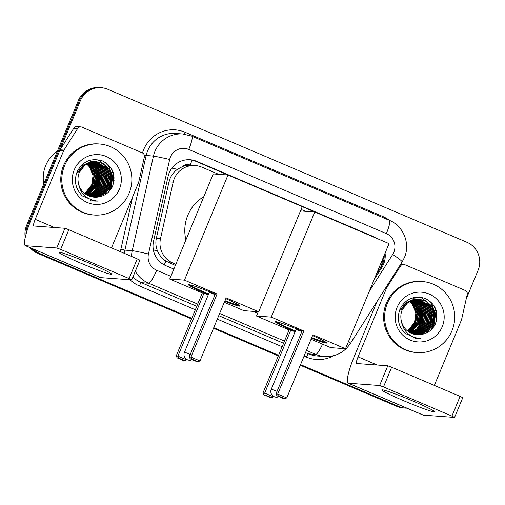 <?xml version="1.0" encoding="UTF-8"?>
<svg xmlns="http://www.w3.org/2000/svg" width="505" height="505" viewBox="0 0 505 505"><rect width="100%" height="100%" fill="white"/><g stroke="black" fill="none" stroke-linecap="round" stroke-linejoin="round"><path stroke-width="0.76" d="M376.168 274.676L379.186 269.923A21.368 21.021 94.2 0 0 380.896 266.621A21.368 21.021 94.2 0 0 382.525 259.336M182.539 166.555A21.368 21.021 -85.8 0 1 190.486 165.223L190.145 165.078A7.12 7.007 94.2 0 0 182.539 166.555L177.381 169.352C173.064 172.521 170.273 176.687 169.005 181.857L156.342 238.297C155.439 242.596 155.818 246.775 157.478 250.846C159.258 255.158 162.061 258.579 165.905 261.104L175.349 265.447M218.678 174.326L201.836 167.155A21.368 21.021 94.2 0 0 195.227 165.552L190.486 165.223M195.227 165.552A21.368 21.021 94.2 0 0 173.177 182.16L160.508 238.6A21.368 21.021 94.2 0 0 172.843 263.017L175.828 264.285M305.456 211.298L301.1 209.442M27.415 229.674A21.368 21.021 -85.8 0 1 28.646 225.621L80.358 100.785L79.329 100.71A21.368 21.021 -85.8 0 1 100.261 87.649A21.368 21.021 -85.8 0 0 79.329 100.71L27.623 225.546L79.329 100.71L78.307 100.634A21.368 21.021 -85.8 0 1 99.232 87.573L101.284 87.725A21.368 21.021 -85.8 0 1 107.893 89.328L466.891 242.261A21.368 21.021 -85.8 0 1 478.102 270.225L466.222 298.903M191.805 318.314L39.851 253.586L38.828 253.51A21.368 21.021 -85.8 0 1 31.487 248.258A21.368 21.021 -85.8 0 0 38.828 253.51L191.679 318.623L38.828 253.51L37.799 253.434A21.368 21.021 -85.8 0 1 29.959 247.608M25.982 234.459A21.368 21.021 -85.8 0 1 27.623 225.546A21.368 21.021 -85.8 0 0 25.982 234.459M406.872 408.173A21.368 21.021 -85.8 0 1 405.465 408.122A21.368 21.021 -85.8 0 1 398.855 406.519L397.833 406.443L300.418 364.945L397.833 406.443A21.368 21.021 -85.8 0 0 404.436 408.046A21.368 21.021 -85.8 0 1 397.833 406.443L396.804 406.367L300.292 365.254M278.463 355.589L213.634 327.979L278.463 355.589M405.465 408.122L403.413 407.971A21.368 21.021 -85.8 0 1 396.804 406.367M278.331 355.899L213.508 328.282M191.553 318.933L37.799 253.434M25.25 237.4A21.368 21.021 -85.8 0 1 26.595 225.47L78.307 100.634M374.079 279.719L381.881 267.423A21.368 21.021 94.2 0 0 383.592 264.128A21.368 21.021 94.2 0 0 385.075 253.169M375.619 237.893A21.368 21.021 94.2 0 0 372.387 236.163L196.761 161.354A21.368 21.021 94.2 0 0 190.158 159.75A21.368 21.021 94.2 0 0 168.102 176.359L153.539 241.264A21.368 21.021 94.2 0 0 165.874 265.68L173.84 269.077M384.21 255.265A21.368 21.021 -85.8 0 1 382.563 264.052A21.368 21.021 -85.8 0 1 380.852 267.347L376.099 274.84M80.358 100.785A21.368 21.021 -85.8 0 1 101.284 87.725M39.851 253.586A21.368 21.021 -85.8 0 1 33.078 248.94M398.855 406.519L300.544 364.635M278.59 355.286L213.766 327.669M189.646 159.719A21.368 21.021 -85.8 0 1 195.738 161.278L227.97 175.008M302.255 206.64L228.001 175.008L184.458 280.136L217.068 294.024L190.941 357.098L199.98 360.949L226.107 297.874L258.712 311.768L302.255 206.64L314.754 211.974M413.273 401.191A28.495 1.641 22.5 0 1 434.401 411.518A28.495 1.641 22.5 0 1 403.015 400.446A28.495 1.641 22.5 0 1 382.014 389.816A28.495 1.641 22.5 0 1 413.273 401.191M385.883 287.547L386.805 287.61L400.484 266.047A3.56 3.503 94.2 0 1 404.783 264.689L465.162 290.407A3.56 3.503 94.2 0 1 467.213 294.478L461.602 319.476A3.56 3.503 94.2 0 1 461.418 320.069L434.351 385.416M377.02 301.517L354.213 356.58A28.495 4.873 -66.9 0 0 348.179 383.169A28.495 4.873 -66.9 0 0 348.456 383.238L379.621 385.517L387.783 365.809L356.625 363.524A7.12 1.218 113.1 0 1 356.549 363.512A7.12 1.218 113.1 0 1 358.064 356.865L386.514 288.166L385.536 288.09M348.179 383.169L423.076 415.078A28.495 4.873 -66.9 0 0 423.36 415.142L454.582 417.414L451.937 416.095L460.099 396.387L462.75 397.7L454.582 417.414M387.783 365.809L391.659 367.23L383.491 386.937L451.937 416.095M383.491 386.937L379.621 385.517M391.659 367.23L460.099 396.387M386.805 287.61A3.56 3.503 94.2 0 0 386.514 288.166M387.385 303.29A35.615 35.034 -85.8 0 1 422.268 281.525A35.615 35.034 -85.8 0 1 451.956 330.8A35.615 35.034 -85.8 0 1 417.073 352.566A35.615 35.034 -85.8 0 1 387.385 303.29M417.073 352.566L416.044 352.49A35.615 35.034 -85.8 0 1 386.357 303.215A35.615 35.034 -85.8 0 1 421.246 281.449L422.268 281.525M405.174 333.445L417.502 338.609L420.356 338.621C409.422 337.245 403.041 331.185 401.204 320.441A17.808 17.517 -85.8 0 0 421.934 334.379C428.057 333.155 432.507 329.733 435.291 324.109C439.148 312.677 435.859 304.143 425.425 298.505C414.277 295.103 405.831 298.594 400.099 308.972C396.577 318.213 398.268 326.369 405.174 333.445M442.266 326.672A24.934 24.524 -85.8 0 1 410.142 340.042A24.934 24.524 -85.8 0 1 397.069 307.419A24.934 24.524 -85.8 0 1 429.193 294.049A24.934 24.524 -85.8 0 1 442.266 326.672M416.423 334.651L419.27 334.518L427.773 331.034L433.448 323.749L434.792 314.621L431.478 306.099L426.119 301.315L419.15 299.149M416.581 334.67L419.592 334.544L428.095 331.053L433.763 323.774L435.114 314.647L431.8 306.125L426.365 301.296L419.314 299.162L415.874 299.263L407.579 302.766L402.125 310.064C400.812 313.302 400.503 316.761 401.204 320.441M415.792 334.569L417.988 334.424L426.491 330.939L432.16 323.654L433.511 314.527L430.197 306.005L418.512 299.124L414.592 299.168L406.298 302.672L400.837 309.969M415.95 334.588L418.304 334.449L426.813 330.958L432.482 323.68L433.833 314.552L430.519 306.03L418.67 299.13M415.154 334.462L416.701 334.329L425.21 330.844L430.879 323.56L432.23 314.432L428.915 305.91L417.862 299.118M415.312 334.487L417.023 334.354L425.532 330.87L431.201 323.585L432.545 314.457L429.237 305.935L418.026 299.118M414.523 334.329L423.929 330.75L429.597 323.465L430.942 314.337L427.634 305.822L417.218 299.137M414.681 334.367L424.25 330.775L429.919 323.49L431.264 314.363L427.956 305.841L417.382 299.13M413.892 334.171L422.647 330.655L428.316 323.37L429.66 314.249L426.353 305.727L416.568 299.187M414.049 334.215L422.963 330.68L428.638 323.396L429.982 314.268L426.668 305.746L416.732 299.175M413.267 333.994L421.536 330.428L427.034 323.276L428.379 314.154L425.065 305.632L415.918 299.257M413.425 334.039L421.789 330.504L427.356 323.301L428.701 314.173L425.387 305.658L416.082 299.238M412.642 333.786L420.532 330.112L425.753 323.187L427.097 314.059L423.783 305.538L415.268 299.351M412.8 333.843L420.785 330.188L426.069 323.206L427.419 314.085L424.105 305.563L415.432 299.326M412.017 333.552L419.522 329.79L424.465 323.093L425.816 313.965L422.502 305.443L414.611 299.478M412.175 333.616L419.775 329.872L424.787 323.112L426.138 313.99L422.824 305.468L414.775 299.446M411.392 333.294L418.512 329.462L423.184 322.998L424.535 313.87L421.22 305.348L413.955 299.629M411.55 333.363L418.765 329.544L423.506 323.023L424.85 313.895L421.542 305.373L414.119 299.591M410.773 333.01L417.496 329.134L421.902 322.903L423.247 313.775L419.939 305.254L413.298 299.812M410.931 333.079L417.749 329.216L422.224 322.929L423.569 313.801L420.261 305.279L413.462 299.762M410.155 332.688L420.621 322.809L421.965 313.681L418.658 305.159L412.635 300.02M410.312 332.77L416.732 328.875L420.943 322.834L422.287 313.706L418.973 305.184L412.806 299.964M409.542 332.341L419.339 322.714L420.684 313.592L417.376 305.07L411.979 300.26M409.694 332.435L419.661 322.739L421.006 313.611L417.692 305.089L412.143 300.197M408.93 331.962L418.058 322.619L419.402 313.498L416.088 304.976L411.31 300.532M409.082 332.063L418.374 322.644L419.724 313.517L416.41 304.995L411.48 300.462M408.318 331.545L416.77 322.531L418.121 313.403L414.807 304.881L410.647 300.841M408.469 331.652L417.092 322.55L418.443 313.422L415.129 304.906L410.811 300.759M407.712 331.097L415.489 322.436L416.84 313.308L413.526 304.786L409.972 301.188M407.863 331.211L415.811 322.455L417.155 313.334L413.848 304.812L410.142 301.1M419.314 299.162L415.552 299.238L407.257 302.741L401.803 310.045M418.348 299.105L417.869 299.055M418.033 299.067L414.27 299.143L405.976 302.647L400.522 309.95M417.704 299.093L416.429 298.954M417.067 299.01L416.587 298.966M417.869 299.093L417.389 299.036M417.061 299.111L416.581 299.023M416.423 298.998L415.463 298.878M415.785 298.916L415.306 298.872M417.218 299.105L416.745 299.023M416.587 298.998L416.107 298.941M416.41 299.149L415.937 299.048M415.779 299.017L415.299 298.928M415.142 298.903L414.182 298.79M414.504 298.821L414.024 298.777M416.574 299.137L416.095 299.036M415.937 299.01L415.463 298.928M415.299 298.909L414.82 298.846M415.924 299.194L415.451 299.08M415.293 299.042L414.813 298.947M414.655 298.916L414.176 298.834M414.018 298.815L413.538 298.752M413.38 298.733L412.901 298.695M409.334 301.554A17.808 17.517 -85.8 0 1 414.529 322.367L415.874 313.239L412.566 304.717L409.467 301.472M414.529 322.367L407.649 331.046M417.212 306.705L418.172 321.35M417.061 334.708L421.934 334.379M417.717 325.7L418.582 323.894L420.324 316.029L419.055 307.873M419.005 325.794L419.87 323.989L421.606 316.124L420.337 307.968M420.286 325.889L421.151 324.084L422.893 316.212L421.618 308.063M413.134 337.82L414.763 337.529M422.243 334.323L423.076 333.729M423.43 333.464L424.844 332.258M425.469 331.659L428.051 328.54M429.263 326.546L430.127 324.74L431.87 316.869L430.595 308.719M429.711 306.617L427.678 303.252M427.167 302.583L425.999 301.245M425.709 300.942L420.753 297.224M431.826 326.735L432.69 324.923L434.433 317.058L433.164 308.909M415.022 338.281L416.821 338.123M431.257 329.715L433.972 325.018L435.588 313.914L431.535 303.549L428.152 299.926M415.647 338.388L417.559 338.281M436.945 318.207L435.36 308.145M416.278 338.483L418.361 338.413M418.209 326.887L419.705 323.976L421.46 315.474L419.718 306.794M419.491 326.981L420.987 324.071L422.742 315.568L421.006 306.889M431.03 327.827L432.533 324.917L434.287 316.414L432.545 307.734M414.94 338.262L416.732 338.098M430.67 330.245L433.814 325.005L435.43 313.902L431.377 303.537L427.602 299.591M415.571 338.375L417.465 338.262M436.263 321.54L436.623 313.315L433.965 305.626M416.202 338.476L418.26 338.401M416.48 338.508L420.356 338.621M295.128 331.646A27.781 1.597 22.5 0 1 275.326 321.748A27.781 1.597 22.5 0 1 302.041 331.084M303.846 330.996L277.718 394.064L286.758 397.921L312.885 334.847L345.496 348.734L389.039 243.612L314.779 211.98L271.236 317.102L303.846 330.996L302.129 330.87L276.001 393.944L277.718 394.064L278.211 395.914L284.668 398.666L286.758 397.921M312.57 335.61A27.781 1.597 22.5 0 1 326.659 343.009A27.781 1.597 22.5 0 1 311.465 338.281M271.236 317.102L256.489 316.023L289.1 329.916L290.817 330.036L295.046 331.842M311.055 339.265L330.743 347.655L345.496 348.734M314.779 211.98L300.481 210.932M258.27 311.736L256.489 316.023M284.668 398.666L283.463 398.578L277.005 395.825L278.211 395.914M276.001 393.944L277.005 395.825M273.887 396.577L271.639 397.713L270.434 397.624L263.976 394.872L262.972 392.991L289.1 329.916M262.972 392.991L264.689 393.111L290.817 330.036M263.976 394.872L265.182 394.96L264.689 393.111L273.729 396.962M271.639 397.713L265.182 394.96M301.826 331.602A5.7 0.328 -157.5 0 0 296.1 329.519A5.7 0.328 -157.5 0 0 295.999 329.544L271.236 389.33A5.7 0.328 22.5 0 1 271.33 389.311A5.7 0.328 22.5 0 1 277.056 391.388M326.154 342.415A27.781 1.597 22.5 0 1 311.736 337.624M295.4 330.99A27.781 1.597 22.5 0 1 276.102 321.685M185.916 239.932A39.182 38.538 -85.8 0 1 187.809 215.288A39.182 38.538 -85.8 0 1 203.837 196.66M208.325 294.668A27.781 1.597 22.5 0 1 188.542 284.782A27.781 1.597 22.5 0 1 215.256 294.112M217.068 294.024L215.345 293.897L189.224 356.972L190.941 357.098L191.427 358.941L197.884 361.694L199.98 360.949M225.785 298.644A27.781 1.597 22.5 0 1 239.875 306.043A27.781 1.597 22.5 0 1 224.681 301.308M184.458 280.136L169.712 279.057L202.316 292.944L204.033 293.07L208.243 294.863M224.27 302.299L243.965 310.689L258.712 311.768M228.001 175.008L213.255 173.928L169.712 279.057M197.884 361.694L196.679 361.605L190.227 358.859L191.427 358.941M189.224 356.972L190.227 358.859M187.102 359.617L184.855 360.74L183.65 360.652L177.192 357.9L176.188 356.019L202.316 292.944M176.188 356.019L177.911 356.145L204.033 293.07M177.192 357.9L178.398 357.988L177.911 356.145L186.951 359.996M184.855 360.74L178.398 357.988M215.042 294.63A5.7 0.328 -157.5 0 0 209.316 292.553M239.37 305.449A27.781 1.597 22.5 0 1 224.952 300.652M208.597 294.011A27.781 1.597 22.5 0 1 189.325 284.719M90.433 263.661A28.495 1.641 22.5 0 1 111.554 273.988A28.495 1.641 22.5 0 1 80.169 262.909A28.495 1.641 22.5 0 1 59.173 252.285A28.495 1.641 22.5 0 1 90.433 263.661M63.958 150.08A3.56 3.503 94.2 0 0 63.674 150.635L59.824 150.351A3.56 3.503 -85.8 0 1 60.114 149.802L63.958 150.08L77.637 128.516A3.56 3.503 94.2 0 1 81.943 127.159L142.315 152.876A3.56 3.503 94.2 0 1 144.367 156.948L138.761 181.945A3.56 3.503 94.2 0 1 138.572 182.539L111.504 247.886M59.824 150.351L31.367 219.05A28.495 4.873 -66.9 0 0 25.332 245.638A28.495 4.873 -66.9 0 0 25.616 245.708L56.775 247.987L64.943 228.279L33.778 225.994A7.12 1.218 113.1 0 1 33.709 225.981A7.12 1.218 113.1 0 1 35.217 219.334L63.674 150.635M60.114 149.802L73.787 128.238A3.56 3.503 -85.8 0 1 76.994 126.61L80.838 126.894M25.332 245.638L100.23 277.548A28.495 4.873 -66.9 0 0 100.514 277.611L131.742 279.884L129.091 278.564L137.253 258.857L139.904 260.17L131.742 279.884M64.943 228.279L68.813 229.699L60.644 249.407L129.091 278.564M60.644 249.407L56.775 247.987M68.813 229.699L137.253 258.857M43.79 183.959A32.055 31.531 -85.8 0 1 45.709 165.52A32.055 31.531 -85.8 0 1 57.349 151.222M64.539 165.76A35.615 35.034 -85.8 0 1 99.422 143.994A35.615 35.034 -85.8 0 1 129.11 193.27A35.615 35.034 -85.8 0 1 94.227 215.035A35.615 35.034 -85.8 0 1 64.539 165.76M94.227 215.035L93.198 214.96A35.615 35.034 -85.8 0 1 63.516 165.684A35.615 35.034 -85.8 0 1 98.399 143.919L99.422 143.994M82.328 195.915L94.656 201.078L97.509 201.091C86.576 199.715 80.194 193.655 78.357 182.911A17.808 17.517 -85.8 0 0 99.094 196.849C105.217 195.624 109.667 192.203 112.445 186.579C116.308 175.147 113.019 166.612 102.578 160.975C91.43 157.573 82.99 161.063 77.252 171.441C73.73 180.683 75.422 188.838 82.328 195.915M119.426 189.141A24.934 24.524 -85.8 0 1 87.302 202.511A24.934 24.524 -85.8 0 1 74.229 169.888A24.934 24.524 -85.8 0 1 106.353 156.518A24.934 24.524 -85.8 0 1 119.426 189.141M93.576 197.12L96.423 196.988L104.933 193.503L110.601 186.219L111.946 177.091L108.638 168.569L103.272 163.784L96.31 161.619M93.741 197.139L96.745 197.013L105.248 193.522L110.923 186.238L112.268 177.116L108.954 168.594L103.525 163.765L96.468 161.632L93.027 161.733L84.739 165.236L79.279 172.533C77.966 175.772 77.656 179.231 78.357 182.911M92.945 197.038L95.142 196.893L103.645 193.409L109.32 186.124L110.664 176.996L107.35 168.474L95.666 161.594M93.103 197.057L95.464 196.918L103.967 193.428L109.642 186.149L110.986 177.021L107.672 168.5L95.824 161.6M92.314 196.931L93.861 196.798L102.363 193.314L108.038 186.029L109.383 176.901L106.069 168.38L95.022 161.587M92.472 196.956L94.182 196.824L102.685 193.339L108.354 186.055L109.705 176.927L106.391 168.405L95.18 161.587M91.683 196.798L101.082 193.219L106.751 185.935L108.102 176.807L104.787 168.285L94.372 161.606M91.841 196.83L101.404 193.245L107.073 185.96L108.417 176.832L105.109 168.31L94.536 161.6M91.052 196.641L99.801 193.125L105.469 185.84L106.82 176.718L103.506 168.197L93.728 161.657M91.209 196.685L100.123 193.15L105.791 185.865L107.136 176.737L103.828 168.215L93.886 161.638M90.42 196.464L98.696 192.897L104.188 185.745L105.532 176.624L102.225 168.102L93.078 161.726M90.578 196.508L98.942 192.973L104.51 185.771L105.854 176.643L102.547 168.121L93.236 161.707M89.795 196.256L97.686 192.582L102.906 185.657L104.251 176.529L100.943 168.007L92.421 161.821M89.953 196.312L97.938 192.657L103.228 185.676L104.573 176.554L101.259 168.032L92.585 161.796M89.17 196.022L96.682 192.26L101.625 185.562L102.969 176.434L99.655 167.912L91.771 161.947M89.328 196.085L96.935 192.342L101.947 185.581L103.291 176.46L99.977 167.938L91.935 161.916M88.552 195.763L95.666 191.932L100.344 185.468L101.688 176.34L98.374 167.818L91.115 162.099M88.703 195.833L95.918 192.014L100.659 185.493L102.01 176.365L98.696 167.843L91.279 162.061M87.933 195.479L94.65 191.603L99.056 185.373L100.407 176.245L97.093 167.723L90.452 162.282M88.085 195.549L94.908 191.685L99.378 185.398L100.729 176.27L97.414 167.748L90.616 162.231M87.314 195.157L97.774 185.278L99.125 176.15L95.811 167.628L89.795 162.49M87.466 195.239L93.886 191.344L98.096 185.303L99.441 176.176L96.133 167.654L89.959 162.433M86.696 194.81L96.493 185.184L97.837 176.056L94.53 167.54L89.132 162.73M86.854 194.905L96.815 185.209L98.159 176.081L94.852 167.559L89.297 162.667M86.084 194.431L95.211 185.089L96.556 175.967L93.248 167.445L88.47 163.001M86.241 194.532L95.533 185.114L96.878 175.986L93.564 167.464L88.634 162.932M85.478 194.015L93.93 184.994L95.275 175.873L91.96 167.351L87.801 163.311M85.629 194.122L94.252 185.019L95.596 175.891L92.282 167.376L87.965 163.229M84.872 193.566L92.649 184.906L93.993 175.778L90.679 167.256L87.131 163.658M85.023 193.68L92.964 184.925L94.315 175.803L91.001 167.281L87.296 163.57M96.468 161.632L92.705 161.707L84.417 165.211L78.957 172.508M95.508 161.575L95.022 161.524M95.666 161.581L91.424 161.613L83.136 165.116L77.675 172.42M95.186 161.537L91.746 161.638L83.451 165.141L77.997 172.439M94.858 161.562L94.385 161.499M94.22 161.48L93.741 161.436M95.022 161.562L94.542 161.505M94.385 161.486L93.583 161.423M94.214 161.581L93.741 161.493M93.576 161.467L93.097 161.404M92.939 161.385L92.459 161.341M94.378 161.575L93.898 161.493M93.741 161.467L93.261 161.411M93.103 161.392L92.623 161.347M93.57 161.619L93.09 161.518M92.933 161.486L92.453 161.398M92.295 161.373L91.815 161.31M91.657 161.291L91.178 161.246M93.728 161.606L93.255 161.505M93.097 161.48L92.617 161.398M92.459 161.373L91.979 161.316M91.815 161.297L91.336 161.259M93.078 161.663L92.604 161.549M92.447 161.512L91.973 161.411M91.809 161.385L91.336 161.303M91.178 161.284L90.698 161.221M90.534 161.202L90.054 161.164M86.488 164.024A17.808 17.517 -85.8 0 1 91.683 184.83L93.034 175.708L89.72 167.187L86.626 163.942M91.683 184.83L84.808 193.516M94.366 169.175L95.331 183.82M94.214 197.177L99.094 196.849M94.877 188.169L95.742 186.364L97.484 178.499L96.209 170.343M96.158 188.264L97.023 186.459L98.765 178.587L97.49 170.438M97.44 188.359L98.305 186.553L100.047 178.682L98.778 170.532M90.288 200.289L91.923 199.999M99.397 196.792L100.236 196.199M100.59 195.934L101.997 194.728M102.622 194.128L105.21 191.01M106.416 189.015L107.281 187.21L109.023 179.338L107.754 171.189M106.871 169.087L104.832 165.716M104.32 165.053L103.153 163.715M102.862 163.412L97.907 159.694M108.985 189.205L109.85 187.393L111.586 179.527L110.317 171.378M92.175 200.75L93.98 200.592M108.411 192.184L111.132 187.488L112.748 176.384L108.695 166.019L105.305 162.395M92.806 200.857L94.719 200.744M114.098 180.676L112.514 170.614M93.431 200.952L95.521 200.883M95.363 189.356L96.865 186.446L98.614 177.943L96.878 169.263M96.644 189.451L98.147 186.541L99.902 178.038L98.159 169.358M108.19 190.297L109.686 187.387L111.441 178.877L109.699 170.204M92.093 200.731L93.886 200.567M107.83 192.714L110.967 187.475L112.583 176.371L108.531 166.006L104.756 162.061M92.724 200.845L94.624 200.731M113.417 184.009L113.776 175.784L111.119 168.096M93.356 200.946L95.413 200.87M93.633 200.977L97.509 201.091M171.889 168.133A21.368 0.574 12.6 0 1 177.381 169.352M164.22 264.891A21.368 3.655 -66.9 0 0 165.905 261.104M383.005 258.175A21.368 1.85 32.4 0 1 383.983 258.895M153.369 249.943A21.368 0.574 12.6 0 1 157.478 250.846M190.145 165.078A21.368 3.655 -66.9 0 0 192.077 160.104M168.986 262.733L172.843 263.017M156.342 238.297L160.508 238.6M169.005 181.857L173.177 182.16M26.595 225.47L28.646 225.621M371.39 236.094L372.387 236.163M369.224 291.448L392.688 254.457A14.247 14.014 94.2 0 0 386.357 233.613L188.775 149.448A14.247 14.014 94.2 0 0 169.674 159.454L148.457 253.99A14.247 14.014 94.2 0 0 156.676 270.27L170.848 276.304M392.688 254.457A14.247 1.231 32.4 0 1 402.15 261.899L404.423 257.518C410.571 243.681 403.413 225.886 389.374 220.319A14.247 2.437 113.1 0 1 386.357 233.613M131.534 256.42A28.495 28.027 -85.8 0 1 132.234 250.669L153.444 156.127A28.495 28.027 -85.8 0 1 154.94 151.399A28.495 28.027 -85.8 0 1 182.848 133.983L175.538 133.446A28.495 28.027 94.2 0 0 147.63 150.862A28.495 28.027 94.2 0 0 146.134 155.59L124.924 250.133A28.495 28.027 94.2 0 0 124.388 253.371M144.348 155.262L153.444 156.127A14.247 0.385 12.6 0 1 169.674 159.454M142.53 152.977A32.055 31.531 -85.8 0 1 185.064 132.253L382.645 216.418A3.56 0.612 -66.9 0 0 382.304 217.308M382.645 216.418A32.055 31.531 -85.8 0 1 389.311 220.294M333.647 355.703A32.055 31.531 -85.8 0 1 306.428 357.092L304.086 356.094M282.125 346.739L217.302 319.128M195.347 309.773L139.361 285.925A32.055 31.531 -85.8 0 1 130.019 279.77M120.424 251.686A32.055 31.531 -85.8 0 1 120.865 249.3L132.619 196.912M324.545 356.53A28.495 28.027 -85.8 0 1 315.739 354.39L308.429 353.853A28.495 28.027 94.2 0 0 317.235 355.993L324.545 356.53C335.56 356.928 344.183 352.566 350.426 343.438L402.15 261.899M148.457 253.99A14.247 0.385 12.6 0 0 132.234 250.669L124.924 250.133L120.865 249.3M197.695 304.105L148.672 283.223L141.362 282.686L196.786 306.295M156.676 270.27A14.247 2.437 113.1 0 1 148.672 283.223A28.495 28.027 -85.8 0 1 135.302 271.28M132.903 277.068A28.495 28.027 94.2 0 0 141.362 282.686A3.56 0.612 -66.9 0 0 139.361 285.925M322.556 344.17A14.247 2.437 113.1 0 1 315.739 354.39L306.434 350.426M284.473 341.071L219.65 313.46M218.741 315.65L283.57 343.267M305.525 352.616L308.429 353.853A3.56 0.612 -66.9 0 0 306.428 357.092M253.138 311.358L257.632 313.27M185.064 132.253A3.56 0.612 -66.9 0 0 184.401 134.141M348.538 341.386A14.247 1.231 32.4 0 1 350.426 343.438M389.374 220.319L191.793 136.154A14.247 2.437 113.1 0 1 188.775 149.448M380.852 267.347L381.881 267.423M195.738 161.278L196.761 161.354M348.456 383.238L423.36 415.142M358.064 356.865L377.248 365.033M400.484 266.047L399.562 265.983M209.524 291.776L184.426 352.357A5.7 0.328 22.5 0 1 184.527 352.338A5.7 0.328 22.5 0 1 190.278 354.428M25.616 245.708L100.514 277.611M35.217 219.334L54.401 227.502M77.637 128.516L73.787 128.238M191.793 136.154L182.848 133.983M403.684 264.424L400.692 264.203M271.236 389.33A5.7 5.7 0 0 0 278.949 396.652M184.426 352.357A5.7 5.7 0 0 0 192.159 359.68"/></g></svg>
